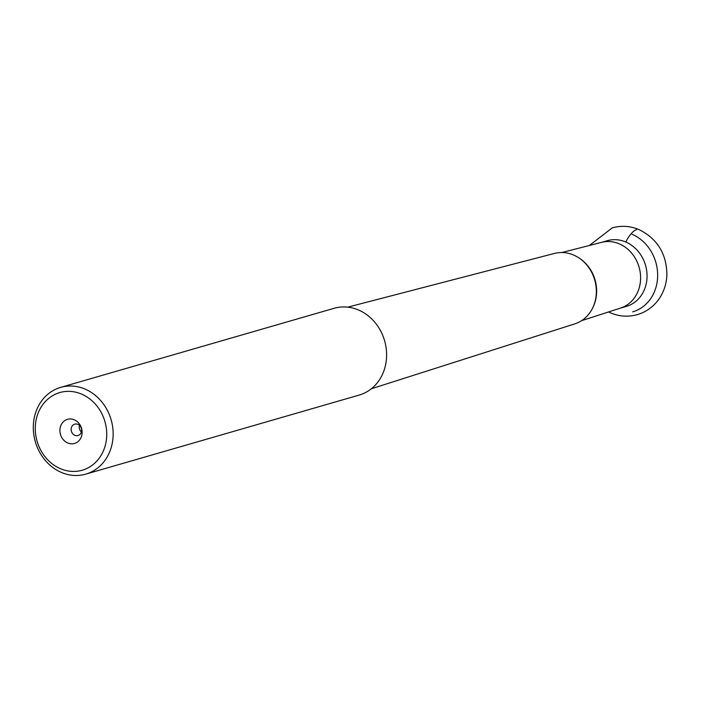 <?xml version="1.0" encoding="UTF-8"?>
<svg xmlns="http://www.w3.org/2000/svg" width="702" height="702" viewBox="0 0 702 702"><rect width="100%" height="100%" fill="white"/><g stroke="black" fill="none" stroke-linecap="round" stroke-linejoin="round"><path stroke-width="1.05" d="M105.124 446.016A40.418 35.319 -106.1 0 0 81.625 394.112A40.418 35.319 -106.1 0 0 36.89 416.769A40.418 35.319 -106.1 0 0 60.39 468.673A40.418 35.319 -106.1 0 0 105.124 446.016M74.307 419.805A12.566 10.978 73.9 0 1 81.616 435.942A12.566 10.978 73.9 0 1 67.708 442.98A12.566 10.978 73.9 0 1 60.398 426.851A12.566 10.978 73.9 0 1 74.307 419.805M61.355 472.411A45.156 39.461 -106.1 0 0 85.767 474.131A45.156 39.461 -106.1 0 0 111.346 447.095A45.156 39.461 -106.1 0 0 85.091 389.101A45.156 39.461 -106.1 0 0 60.679 387.372A45.156 39.461 -106.1 0 0 35.1 414.408A45.156 39.461 -106.1 0 0 61.355 472.411M60.679 387.372L334.134 308.292A45.156 39.461 73.9 0 1 358.546 310.021A45.156 39.461 73.9 0 1 386.609 354.501A45.156 39.461 73.9 0 1 359.231 395.059L85.767 474.131M347.718 307.151L554.483 253.422A36.671 32.046 73.9 0 1 573.569 255.028A36.671 32.046 73.9 0 1 596.349 290.716A36.671 32.046 73.9 0 1 574.85 323.859L371.332 388.776M581.589 320.674L620.638 308.055A34.214 29.896 -106.1 0 0 640.593 277.106A34.214 29.896 -106.1 0 0 619.339 243.875A34.214 29.896 -106.1 0 0 601.632 242.348L561.881 252.518M632.669 311.872A41.207 36.004 -106.1 0 0 657.66 274.868A41.207 36.004 -106.1 0 0 632.054 234.275M74.824 435.31A5.923 5.177 73.9 0 1 71.139 429.466A5.923 5.177 73.9 0 1 74.737 424.148A5.923 5.177 73.9 0 1 77.94 424.377A5.923 5.177 73.9 0 1 81.616 430.212A5.923 5.177 73.9 0 1 78.027 435.53A5.923 5.177 73.9 0 1 74.824 435.31M79.458 425.351A5.923 5.177 -106.1 0 0 81.379 432.002M636.679 229.589A18.822 7.441 113.2 0 0 625.815 241.997M593.234 306.739A35.679 31.169 -106.1 0 0 579.168 258.09M601.237 242.453L607.3 240.698A34.214 29.896 73.9 0 1 625.789 242.006A34.214 29.896 73.9 0 1 647.051 275.702A34.214 29.896 73.9 0 1 626.307 306.432L620.243 308.178M608.564 311.96L610.486 312.838C619.296 316.549 628.255 317.146 637.363 314.628C646.612 311.828 653.983 306.379 659.476 298.271C664.118 291.19 666.593 283.31 666.9 274.649C666.593 253.773 657.344 238.777 639.153 229.651C630.335 225.947 621.375 225.351 612.276 227.869L589.338 245.498"/></g></svg>
